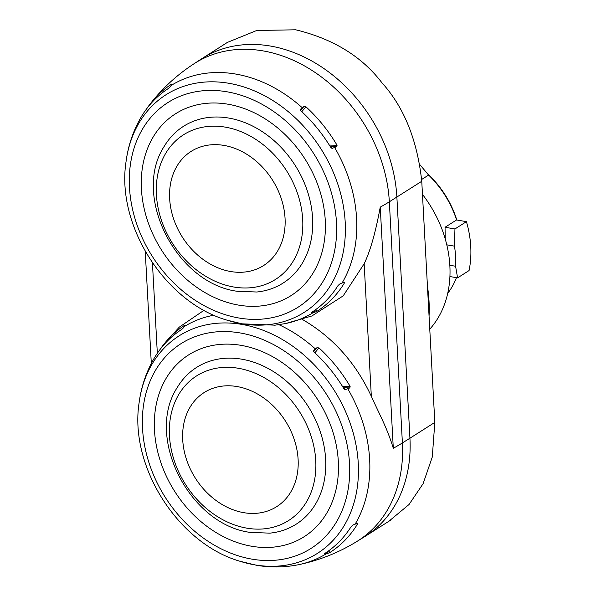 <?xml version="1.0" encoding="UTF-8"?>
<svg xmlns="http://www.w3.org/2000/svg" width="596" height="596" viewBox="0 0 596 596"><rect width="100%" height="100%" fill="white"/><g stroke="black" fill="none" stroke-linecap="round" stroke-linejoin="round"><path stroke-width="0.89" d="M324.775 553.461A132.901 104.829 -122.4 0 0 351.178 526.559L353.085 524.949L357.153 523.385L357.585 523.914A134.852 106.371 57.6 0 1 330.035 552.432L327.971 553.297A251.318 154.476 58.2 0 1 326.459 553.647A53.856 33.1 58.2 0 1 324.783 553.952L324.574 553.61M342.365 386.215L350.135 386.394L349.815 387.922L345.747 389.464L343.698 388.376A132.901 104.829 -122.4 0 0 313.861 351.901L313.749 350.202A53.856 11.063 -48.1 0 1 315.366 348.913A251.318 51.628 -48.1 0 1 316.841 347.773L313.638 351.647M226.592 320.03A128.892 101.67 -122.4 0 0 241.715 323.725A128.892 101.67 57.6 0 0 345.203 222.204A128.892 101.67 57.6 0 0 228.693 83.254A128.892 101.67 -122.4 0 0 126.024 161.814C116.131 225.214 164.988 302.075 226.592 320.03L242.08 323.837L275.218 325.17M344.555 389.248L345.181 389.493M316.841 347.773L318.957 347.885L314.867 352.832M318.957 347.885A134.852 106.371 57.6 0 1 350.135 386.394M311.514 312.475L311.723 312.818A53.856 33.1 58.2 0 0 313.399 312.513A133.958 105.663 57.6 0 1 285.514 323.561L311.924 315.954L343.184 295.877L364.156 263.767C370.265 251.154 375.622 232.276 380.241 207.132L393.3 448.267C386.998 427.63 380.039 415.68 371.33 396.295C355.618 362.465 332.426 336.725 301.74 319.084M357.153 523.385L357.585 523.914L355.864 523.899M159.683 349.994A134.852 106.371 57.6 0 1 163.982 344.093A134.852 106.371 57.6 0 1 184.939 325.081L185.065 325.513M139.084 402.948A128.892 101.67 57.6 0 1 241.745 324.388A128.892 101.67 -122.4 0 1 358.263 463.338A128.892 101.67 -122.4 0 1 254.775 564.859A128.892 101.67 57.6 0 1 239.652 561.164C178.048 543.209 129.19 466.348 139.084 402.948C141.23 386.417 146.489 371.129 154.848 357.101L155.34 356.326A132.901 104.829 -122.4 0 1 181.743 329.424L183.225 327.994A53.856 33.1 -121.8 0 1 184.216 326.601A251.318 154.476 -121.8 0 1 185.185 325.371M204.041 310.293L179.269 327.144L163.982 344.093M146.623 108.859A134.852 106.371 57.6 0 1 150.922 102.959A134.852 106.371 57.6 0 1 171.879 83.947L172.006 84.379M126.024 161.814C128.17 145.282 133.429 129.995 141.788 115.967L142.28 115.192A132.901 104.829 -122.4 0 1 168.69 88.29L170.165 86.86A53.856 33.1 -121.8 0 1 171.156 85.466A251.318 154.476 -121.8 0 1 172.125 84.237M331.495 148.113L332.687 148.329L330.638 147.242A132.901 104.829 -122.4 0 0 300.801 110.767L300.689 109.068A53.856 11.063 -48.1 0 1 302.306 107.779A251.318 51.628 -48.1 0 1 303.781 106.639L305.897 106.751A134.852 106.371 57.6 0 1 337.075 145.26L336.755 146.787L332.121 148.359M311.715 312.334A132.901 104.829 -122.4 0 0 338.118 285.424L340.025 283.815L344.093 282.251L344.525 282.78A134.852 106.371 57.6 0 1 316.975 311.298L314.919 312.162A251.318 154.476 58.2 0 1 313.399 312.513M344.093 282.251L344.525 282.78L342.804 282.765M388.778 521.336L409.027 504.514L423.093 483.706L432.279 457.05L434.819 422.4L421.759 181.266C417.207 139.844 403.924 107.012 381.917 82.755C361.914 56.523 333.186 38.874 295.728 29.8L256.72 30.485L227.255 42.465L225.467 43.642M427.451 286.333A140.015 110.446 57.6 0 1 429.06 315.984M429.768 329.178A107.705 84.952 -122.4 0 0 449.868 265.823A107.705 84.952 57.6 0 0 422.475 194.393M456.462 277.661A87.962 69.382 57.6 0 1 447.715 293.329M445.242 239.003L445.041 227.27L456.573 219.946L466.422 221.66A99.092 78.158 57.6 0 1 469.067 270.554L457.586 277.855L455.59 266.248A99.092 78.158 -122.4 0 0 454.502 246.155L446.784 244.837M421.655 179.478L428.606 175.06A87.962 69.382 57.6 0 1 456.573 219.946M449.838 265.265L455.59 266.248M454.502 246.155L454.942 228.953L445.041 227.27M454.942 228.953L466.422 221.66M419.957 164.772L428.606 175.06M427.474 173.712A84.729 66.834 57.6 0 1 456.789 219.976M449.92 276.551L457.586 277.855M303.781 106.639L300.578 110.513M330.259 146.623L336.755 146.787M329.305 145.081L337.075 145.26M305.897 106.751L301.807 111.698M313.667 311.045L314.919 312.162M315.366 309.853L316.975 311.298M227.895 104.196A107.705 84.952 57.6 0 1 325.26 220.311A107.705 84.952 57.6 0 1 238.78 305.145A107.705 84.952 -122.4 0 1 141.416 189.029A107.705 84.952 -122.4 0 1 227.895 104.196M164.22 146.348A92.857 73.248 57.6 0 1 228.648 118.045A92.857 73.248 57.6 0 1 311.447 207.639A92.857 73.248 57.6 0 1 256.816 292.01L237.245 291.273C176.52 283.562 131.664 195.816 164.22 146.348M251.84 546.279A107.705 84.952 -122.4 0 0 338.319 461.446A107.705 84.952 -122.4 0 0 240.955 345.33A107.705 84.952 57.6 0 0 154.476 430.163A107.705 84.952 57.6 0 0 251.84 546.279M241.708 359.179A92.857 73.248 57.6 0 1 324.507 448.773A92.857 73.248 57.6 0 1 269.876 533.144L250.305 532.407C189.58 524.696 144.724 436.95 177.28 387.475A92.857 73.248 57.6 0 1 241.708 359.179M326.727 552.179L327.971 553.297M328.426 550.987L330.035 552.432M343.318 387.758L349.815 387.922M315.366 348.913A133.958 105.663 -122.4 0 0 278.935 324.701M239.652 561.164L256.518 565.276C270.673 567.697 284.694 567.496 298.574 564.695A133.958 105.663 -122.4 0 0 326.459 553.647M355.082 524.212A133.958 105.663 -122.4 0 0 347.744 388.734M298.574 564.695C319.456 560.344 338.99 552.544 357.183 541.287A140.015 110.446 -122.4 0 0 402.397 442.932L409.936 438.216L396.876 197.082A140.127 110.528 -122.4 0 0 325.781 69.859A140.127 110.528 -122.4 0 0 202.126 58.475A140.127 110.528 -122.4 0 0 201.299 59.004L193.909 63.832A140.015 110.446 -122.4 0 1 317.802 74.329A140.015 110.446 -122.4 0 1 389.337 201.798L421.759 181.266M393.3 448.267A251.318 89.653 -3.1 0 0 402.397 442.932L389.337 201.798A251.318 89.653 -3.1 0 1 380.241 207.132M184.216 326.601A133.958 105.663 57.6 0 1 213.919 315.202M157.329 353.286L152.427 262.829M302.306 107.779A133.958 105.663 57.6 0 0 235.509 74.023A133.958 105.663 -122.4 0 0 171.156 85.466M334.684 147.599A133.958 105.663 57.6 0 1 342.022 283.078M364.692 536.646A140.127 110.528 -122.4 0 0 365.519 536.124A140.127 110.528 -122.4 0 0 409.936 438.216L434.819 422.4M364.156 263.767L371.33 396.295M226.845 91.769A121.279 95.665 -122.4 0 0 129.466 187.293A121.279 95.665 -122.4 0 0 239.1 318.041A121.279 95.665 57.6 0 0 336.472 222.517A121.279 95.665 57.6 0 0 226.845 91.769M252.16 559.175A121.279 95.665 -122.4 0 0 349.532 463.651A121.279 95.665 -122.4 0 0 239.905 332.903A121.279 95.665 57.6 0 0 142.526 428.427A121.279 95.665 57.6 0 0 252.16 559.175M246.938 528.168A85.705 67.601 -122.4 0 0 315.753 460.663A85.705 67.601 -122.4 0 0 238.281 368.261A85.705 67.601 -122.4 0 0 169.465 435.773A85.705 67.601 -122.4 0 0 246.938 528.168M236.999 386.543A67.609 53.327 -122.4 0 0 182.711 439.788A67.609 53.327 -122.4 0 0 243.831 512.679A67.609 53.327 57.6 0 0 298.112 459.427A67.609 53.327 57.6 0 0 236.999 386.543M225.221 127.127A85.705 67.601 -122.4 0 0 156.405 194.639A85.705 67.601 -122.4 0 0 233.878 287.034A85.705 67.601 -122.4 0 0 302.694 219.529A85.705 67.601 -122.4 0 0 225.221 127.127M230.771 271.545A67.609 53.327 -122.4 0 0 285.052 218.292A67.609 53.327 -122.4 0 0 223.94 145.409A67.609 53.327 57.6 0 0 169.651 198.662A67.609 53.327 57.6 0 0 230.771 271.545M151.309 363.433L145.238 251.348M150.922 102.959C163.125 87.612 177.452 74.567 193.909 63.832M227.27 42.495L202.126 58.475M357.183 541.287L364.685 536.638M390.671 520.137L365.519 536.124M274.689 325.23L285.514 323.561"/></g></svg>
